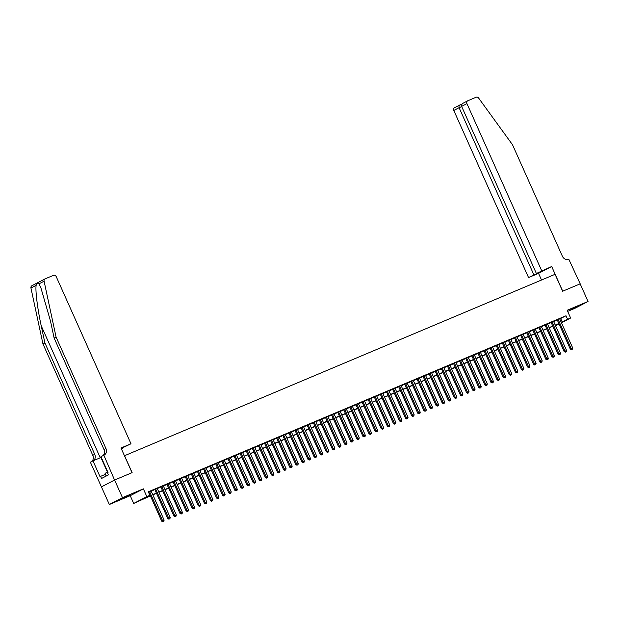 <?xml version="1.0" encoding="UTF-8"?>
<svg xmlns="http://www.w3.org/2000/svg" width="619" height="619" viewBox="0 0 619 619"><rect width="100%" height="100%" fill="white"/><g stroke="black" fill="none" stroke-linecap="round" stroke-linejoin="round"><path stroke-width="0.93" d="M121.069 499.177L129.34 495.27L121.069 499.177M570.788 309.678L579.059 305.771L570.788 309.678M150.394 495.889L133.696 503.456L146.835 496.608L149.883 495.324L144.552 498.094L150.301 495.68M114.561 480.035L132.033 472.676L120.991 448.001L130.996 443.784L56.244 276.678A2.321 1.981 62.5 0 0 53.466 275.331L45.141 278.844A2.321 1.981 62.5 0 0 44.088 281.196L56.081 337.084L105.919 448.481A5.409 4.627 -117.5 0 1 104.147 455.081A5.409 4.627 -117.5 0 1 103.86 455.22L114.561 480.035L101.423 486.882L109.339 504.5L130.222 495.695L133.696 503.456M567.654 311.372L574.912 308.316L588.05 301.468L567.166 310.274L570.633 318.027L561.448 322.816M559.089 324.039L555.498 325.718M103.52 455.36L100.951 456.698L108.016 472.498L107.443 472.792L108.395 474.905L101.539 478.479L100.595 476.359L100.023 476.661L92.958 460.861L90.382 462.207L101.423 486.882L114.592 480.027L122.477 497.653L109.339 504.5M114.592 480.027L132.126 472.637L124.551 455.716L555.065 274.31L562.632 291.232L580.165 283.842L588.05 301.468M151.098 490.968L148.405 492.02M157.195 488.391L154.75 489.428M163.292 485.822L160.847 486.859M169.389 483.253L166.944 484.282M175.487 480.684L173.041 481.714M181.584 478.116L179.139 479.145M187.689 475.547L185.236 476.576M193.786 472.978L191.341 474.007M199.883 470.409L197.438 471.438M205.98 467.84L203.535 468.869M212.077 465.271L209.632 466.3M218.174 462.703L215.729 463.732M224.271 460.134L221.826 461.163M230.369 457.557L227.924 458.594M236.466 454.988L234.021 456.025M242.563 452.419L240.118 453.448M248.668 449.851L246.215 450.88M254.765 447.282L252.32 448.311M260.862 444.713L258.417 445.742M266.959 442.144L264.514 443.173M273.056 439.575L270.611 440.604M279.154 437.006L276.708 438.035M285.251 434.437L282.806 435.466M291.348 431.869L288.903 432.898M297.445 429.3L295 430.329M303.542 426.723L301.097 427.76M309.639 424.154L307.194 425.191M315.744 421.585L313.291 422.615M321.841 419.017L319.396 420.046M327.938 416.448L325.493 417.477M334.036 413.879L331.591 414.908M340.133 411.31L337.688 412.339M346.23 408.741L343.785 409.77M352.327 406.172L349.882 407.201M358.424 403.603L355.979 404.633M364.521 401.035L362.076 402.064M370.619 398.466L368.173 399.495M376.716 395.889L374.271 396.926M382.821 393.32L380.376 394.357M388.918 390.751L386.473 391.781M395.015 388.183L392.57 389.212M401.112 385.614L398.667 386.643M407.209 383.045L404.764 384.074M413.306 380.476L410.861 381.505M419.403 377.907L416.958 378.936M425.501 375.338L423.056 376.367M431.598 372.77L429.153 373.799M437.695 370.201L435.25 371.23M443.8 367.632L441.347 368.661M449.897 365.055L447.452 366.092M455.994 362.486L453.549 363.523M462.091 359.918L459.646 360.947M468.188 357.349L465.743 358.378M474.286 354.78L471.84 355.809M480.383 352.211L477.938 353.24M486.48 349.642L484.035 350.671M492.577 347.073L490.132 348.102M498.674 344.504L496.229 345.534M504.771 341.936L502.326 342.965M510.876 339.367L508.431 340.396M516.973 336.798L514.528 337.827M523.07 334.221L520.625 335.258M529.168 331.652L526.723 332.689M535.265 329.084L532.82 330.113M541.362 326.515L538.917 327.544M547.459 323.946L545.014 324.975M553.556 321.377L551.111 322.406M559.723 318.963L566.006 315.783L148.305 491.796L149.883 495.324M151.168 491.122L154.82 489.583M157.265 488.553L160.917 487.014M163.362 485.985L167.014 484.445M169.459 483.416L173.111 481.876M175.556 480.839L179.208 479.307M181.661 478.27L185.313 476.731M187.758 475.702L191.41 474.162M193.855 473.133L197.507 471.593M199.952 470.564L203.605 469.024M206.05 467.995L209.702 466.455M212.147 465.426L215.799 463.886M218.244 462.857L221.896 461.317M224.341 460.288L227.993 458.749M230.438 457.72L234.09 456.18M236.535 455.151L240.187 453.611M242.633 452.582L246.285 451.042M248.737 450.005L252.39 448.473M254.835 447.436L258.487 445.897M260.932 444.868L264.584 443.328M267.029 442.299L270.681 440.759M273.126 439.73L276.778 438.19M279.223 437.161L282.875 435.621M285.32 434.592L288.972 433.052M291.417 432.023L295.07 430.484M297.515 429.454L301.167 427.915M303.612 426.886L307.264 425.346M309.709 424.317L313.369 422.777M315.814 421.748L319.466 420.208M321.911 419.171L325.563 417.639M328.008 416.602L331.66 415.063M334.105 414.034L337.757 412.494M340.202 411.465L343.855 409.925M346.3 408.896L349.952 407.356M352.397 406.327L356.049 404.787M358.494 403.758L362.146 402.218M364.591 401.189L368.243 399.65M370.688 398.621L374.34 397.081M376.793 396.052L380.445 394.512M382.89 393.483L386.542 391.943M388.987 390.906L392.639 389.374M395.084 388.337L398.737 386.805M401.182 385.769L404.834 384.229M407.279 383.2L410.931 381.66M413.376 380.631L417.028 379.091M419.473 378.062L423.125 376.522M425.57 375.493L429.222 373.953M431.667 372.924L435.319 371.385M437.765 370.355L441.424 368.816M443.869 367.787L447.522 366.247M449.967 365.218L453.619 363.678M456.064 362.649L459.716 361.109M462.161 360.072L465.813 358.54M468.258 357.503L471.91 355.971M474.355 354.935L478.007 353.395M480.452 352.366L484.104 350.826M486.549 349.797L490.202 348.257M492.647 347.228L496.299 345.688M498.744 344.659L502.396 343.119M504.849 342.09L508.501 340.551M510.946 339.522L514.598 337.982M517.043 336.953L520.695 335.413M523.14 334.384L526.792 332.844M529.237 331.815L532.889 330.275M535.334 329.238L538.987 327.706M541.432 326.67L545.084 325.13M547.529 324.101L551.181 322.561M553.626 321.532L557.278 319.992M559.653 318.808L557.208 319.837M130.222 495.695L143.36 488.848L122.477 497.653M143.36 488.848L146.835 496.608M566.006 315.783L567.584 319.311L570.633 318.027M558.949 323.729L555.297 325.269M552.852 326.298L549.2 327.838M546.755 328.867L543.103 330.407M540.658 331.436L537.006 332.976M534.561 334.005L530.909 335.544M528.464 336.574L524.811 338.113M522.366 339.142L518.714 340.682M516.269 341.711L512.609 343.251M510.164 344.288L506.512 345.82M504.067 346.857L500.415 348.396M497.97 349.426L494.318 350.965M491.873 351.994L488.221 353.534M485.776 354.563L482.124 356.103M479.679 357.132L476.026 358.672M473.581 359.701L469.929 361.241M467.484 362.27L463.832 363.81M461.387 364.839L457.735 366.378M455.29 367.407L451.638 368.947M449.185 369.976L445.533 371.516M443.088 372.545L439.436 374.085M436.991 375.122L433.339 376.654M430.894 377.691L427.242 379.23M424.796 380.259L421.144 381.799M418.699 382.828L415.047 384.368M412.602 385.397L408.95 386.937M406.505 387.966L402.853 389.506M400.408 390.535L396.756 392.075M394.311 393.104L390.659 394.643M388.214 395.673L384.554 397.212M382.109 398.241L378.457 399.781M376.012 400.81L372.359 402.35M369.914 403.379L366.262 404.919M363.817 405.956L360.165 407.488M357.72 408.525L354.068 410.064M351.623 411.093L347.971 412.633M345.526 413.662L341.874 415.202M339.429 416.231L335.777 417.771M333.332 418.8L329.679 420.34M327.234 421.369L323.582 422.909M321.129 423.938L317.477 425.477M315.032 426.506L311.38 428.046M308.935 429.075L305.283 430.615M302.838 431.644L299.186 433.184M296.741 434.221L293.089 435.753M290.644 436.79L286.992 438.322M284.547 439.358L280.894 440.898M278.449 441.927L274.797 443.467M272.352 444.496L268.7 446.036M266.255 447.065L262.603 448.605M260.158 449.634L256.506 451.174M254.053 452.203L250.401 453.742M247.956 454.772L244.304 456.311M241.859 457.34L238.207 458.88M235.762 459.909L232.11 461.449M229.664 462.478L226.012 464.018M223.567 465.055L219.915 466.587M217.47 467.624L213.818 469.156M211.373 470.192L207.721 471.732M205.276 472.761L201.624 474.301M199.179 475.33L195.527 476.87M193.082 477.899L189.422 479.439M186.977 480.468L183.325 482.008M180.88 483.037L177.227 484.576M174.782 485.606L171.13 487.145M168.685 488.174L165.033 489.714M162.588 490.743L158.936 492.283M156.491 493.312L152.839 494.852M555.46 325.633L558.98 323.799M561.301 322.491L567.584 319.311M152.746 494.643L156.398 493.103M158.843 492.074L162.495 490.534M164.94 489.505L168.592 487.965M171.037 486.936L174.69 485.397M177.135 484.368L180.787 482.828M183.232 481.799L186.884 480.259M189.329 479.23L192.981 477.69M195.434 476.661L199.086 475.121M201.531 474.092L205.183 472.552M207.628 471.523L211.28 469.983M213.725 468.954L217.377 467.415M219.822 466.378L223.474 464.846M225.92 463.809L229.572 462.269M232.017 461.24L235.669 459.7M238.114 458.671L241.766 457.132M244.211 456.102L247.863 454.563M250.308 453.534L253.96 451.994M256.405 450.965L260.057 449.425M262.51 448.396L266.162 446.856M268.607 445.827L272.259 444.287M274.704 443.258L278.357 441.718M280.802 440.689L284.454 439.15M286.899 438.12L290.551 436.581M292.996 435.544L296.648 434.012M299.093 432.975L302.745 431.435M305.19 430.406L308.842 428.866M311.287 427.837L314.939 426.298M317.385 425.268L321.037 423.729M323.482 422.7L327.142 421.16M329.587 420.131L333.239 418.591M335.684 417.562L339.336 416.022M341.781 414.993L345.433 413.453M347.878 412.424L351.53 410.884M353.975 409.855L357.627 408.316M360.072 407.287L363.724 405.747M366.169 404.71L369.822 403.178M372.267 402.141L375.919 400.601M378.364 399.572L382.016 398.032M384.461 397.003L388.113 395.464M390.566 394.435L394.218 392.895M396.663 391.866L400.315 390.326M402.76 389.297L406.412 387.757M408.857 386.728L412.509 385.188M414.954 384.159L418.606 382.619M421.052 381.59L424.704 380.051M427.149 379.021L430.801 377.482M433.246 376.453L436.898 374.913M439.343 373.876L442.995 372.344M445.44 371.307L449.092 369.767M451.537 368.738L455.197 367.199M457.642 366.169L461.294 364.63M463.739 363.601L467.391 362.061M469.836 361.032L473.489 359.492M475.934 358.463L479.586 356.923M482.031 355.894L485.683 354.354M488.128 353.325L491.78 351.785M494.225 350.756L497.877 349.217M500.322 348.188L503.974 346.648M506.419 345.619L510.071 344.079M512.517 343.042L516.169 341.51M518.621 340.473L522.274 338.933M524.719 337.904L528.371 336.365M530.816 335.336L534.468 333.796M536.913 332.767L540.565 331.227M543.01 330.198L546.662 328.658M549.107 327.629L552.759 326.089M555.204 325.06L558.856 323.52M560.682 318.561L562.261 322.089M557.177 319.76L570.269 349.031L571.159 348.567L558.098 319.373M571.755 349.426L572.366 349.17L571.755 349.426L571.159 348.567L572.683 347.924L559.622 318.731M570.269 349.031L571.399 349.611M572.366 349.17L572.683 347.924M106.143 476.081L105.075 473.295L107.799 472.011M106.29 476.003L105.075 473.295M541.687 270.727L466.935 103.621L461.627 106.391L536.379 273.497L551.684 266.51L562.725 291.193L580.165 283.842M461.627 106.391C461.24 105.029 461.89 103.884 463.577 102.947L467.693 100.796A2.321 1.981 62.5 0 1 467.817 100.735L476.143 97.229A2.321 1.981 62.5 0 1 478.642 98.088L512.509 144.753L562.346 256.158A5.409 4.627 62.5 0 0 568.822 259.291L580.196 283.827M541.524 280.012L538.545 273.358L551.684 266.51M538.545 273.358L528.549 277.575L538.917 272.677L541.439 271.362L536.379 273.497M533.857 274.805L459.105 107.706L453.797 110.468A2.321 1.981 -117.5 0 1 454.679 107.582M528.549 277.575L453.797 110.468M467.693 100.796A2.321 1.981 62.5 0 0 466.935 103.621M462.153 104.007L454.555 107.644M462.153 104.015L458.927 105.369L459.105 107.706L461.72 106.6M56.081 337.084L54.139 338.09L50.464 320.959L40.769 287.394L38.896 283.904C37.921 283.03 37.008 283.502 36.142 285.336C35.206 290.357 37.604 309.454 41.21 325.78L44.893 342.911L94.722 454.315A5.409 4.627 -117.5 0 1 93.26 460.737M121.285 448.651L123.073 447.653M123.166 447.862L121.355 448.806M44.893 342.911L42.951 343.924L92.78 455.329A5.409 4.627 -117.5 0 1 91.511 461.619M102.7 455.785A5.409 4.627 -117.5 0 0 103.977 449.495L54.139 338.09M36.142 285.336L30.95 288.044L42.951 343.924M130.996 443.784L121.192 448.442M101.245 457.371L92.958 460.861M30.95 288.044A2.321 1.981 -117.5 0 1 32.01 285.692M105.369 474.347L100.595 476.359M551.08 322.337L564.172 351.6L565.054 351.135L552.001 321.942M565.658 352.002L566.269 351.739L565.658 352.002L565.054 351.135L566.586 350.493L553.525 321.3M564.172 351.6L565.302 352.18M566.269 351.739L566.586 350.493M544.983 324.905L558.075 354.169L558.957 353.704L545.904 324.518M559.561 354.571L560.172 354.308L559.561 354.571L558.957 353.704L560.481 353.062L547.428 323.869M558.075 354.169L559.205 354.749M560.172 354.308L560.481 353.062M538.886 327.474L551.978 356.737L552.86 356.273L539.807 327.087M553.463 357.14L554.075 356.877L553.463 357.14L552.86 356.273L554.384 355.631L541.331 326.445M551.978 356.737L553.107 357.325M554.075 356.877L554.384 355.631M532.789 330.043L545.873 359.306L546.763 358.842L533.71 329.656M547.366 359.709L547.977 359.453L547.366 359.709L546.763 358.842L548.287 358.2L535.234 329.014M545.873 359.306L547.01 359.894M547.977 359.453L548.287 358.2M526.692 332.612L539.776 361.875L540.666 361.411L527.612 332.225M541.269 362.277L541.88 362.022L541.269 362.277L540.666 361.411L542.19 360.769L529.137 331.583M539.776 361.875L540.913 362.463M541.88 362.022L542.19 360.769M520.587 335.181L533.679 364.444L534.568 363.98L521.508 334.794M535.172 364.846L535.775 364.591L535.172 364.846L534.568 363.98L536.093 363.338L523.032 334.152M533.679 364.444L534.816 365.032M535.775 364.591L536.093 363.338M514.49 337.75L527.581 367.013L528.471 366.556L515.41 337.363M529.075 367.415L529.678 367.16L529.075 367.415L528.471 366.556L529.996 365.906L516.935 336.721M527.581 367.013L528.719 367.601M529.678 367.16L529.996 365.906M508.392 340.318L521.484 369.582L522.374 369.125L509.313 339.932M522.97 369.984L523.581 369.729L522.97 369.984L522.374 369.125L523.898 368.483L510.837 339.289M521.484 369.582L522.622 370.17M523.581 369.729L523.898 368.483M502.295 342.887L515.387 372.151L516.277 371.694L503.216 342.5M516.873 372.553L517.484 372.298L516.873 372.553L516.277 371.694L517.801 371.052L504.74 341.858M515.387 372.151L516.525 372.739M517.484 372.298L517.801 371.052M496.198 345.456L509.29 374.727L510.18 374.263L497.119 345.069M510.776 375.122L511.387 374.866L510.776 375.122L510.18 374.263L511.704 373.621L498.643 344.427M509.29 374.727L510.42 375.307M511.387 374.866L511.704 373.621M490.101 348.025L503.193 377.296L504.083 376.832L491.022 347.638M504.678 377.691L505.29 377.435L504.678 377.691L504.083 376.832L505.607 376.19L492.546 346.996M503.193 377.296L504.323 377.876M505.29 377.435L505.607 376.19M484.004 350.594L497.096 379.865L497.978 379.401L484.925 350.207M498.581 380.259L499.193 380.004L498.581 380.259L497.978 379.401L499.502 378.758L486.449 349.565M497.096 379.865L498.225 380.445M499.193 380.004L499.502 378.758M477.907 353.17L490.999 382.434L491.881 381.969L478.827 352.776M492.484 382.836L493.095 382.573L492.484 382.836L491.881 381.969L493.405 381.327L480.352 352.134M490.999 382.434L492.128 383.014M493.095 382.573L493.405 381.327M471.81 355.739L484.901 385.003L485.783 384.538L472.73 355.352M486.387 385.405L486.998 385.142L486.387 385.405L485.783 384.538L487.308 383.896L474.255 354.702M484.901 385.003L486.031 385.591M486.998 385.142L487.308 383.896M465.712 358.308L478.796 387.571L479.686 387.107L466.633 357.921M480.29 387.974L480.901 387.711L480.29 387.974L479.686 387.107L481.211 386.465L468.157 357.279M478.796 387.571L479.934 388.159M480.901 387.711L481.211 386.465M459.608 360.877L472.699 390.14L473.589 389.676L460.528 360.49M474.193 390.543L474.804 390.287L474.193 390.543L473.589 389.676L475.113 389.034L462.06 359.848M472.699 390.14L473.837 390.728M474.804 390.287L475.113 389.034M453.51 363.446L466.602 392.709L467.492 392.245L454.431 363.059M468.096 393.111L468.699 392.856L468.096 393.111L467.492 392.245L469.016 391.603L455.955 362.417M466.602 392.709L467.74 393.297M468.699 392.856L469.016 391.603M447.413 366.015L460.505 395.278L461.395 394.814L448.334 365.628M461.998 395.68L462.602 395.425L461.998 395.68L461.395 394.814L462.919 394.171L449.858 364.986M460.505 395.278L461.642 395.866M462.602 395.425L462.919 394.171M441.316 368.584L454.408 397.847L455.298 397.39L442.237 368.197M455.894 398.249L456.505 397.994L455.894 398.249L455.298 397.39L456.822 396.74L443.761 367.554M454.408 397.847L455.545 398.435M456.505 397.994L456.822 396.74M435.219 371.152L448.311 400.416L449.201 399.959L436.14 370.766M449.796 400.818L450.408 400.563L449.796 400.818L449.201 399.959L450.725 399.317L437.664 370.123M448.311 400.416L449.44 401.004M450.408 400.563L450.725 399.317M429.122 373.721L442.214 402.984L443.103 402.528L430.043 373.334M443.699 403.387L444.31 403.131L443.699 403.387L443.103 402.528L444.628 401.886L431.567 372.692M442.214 402.984L443.343 403.573M444.31 403.131L444.628 401.886M423.025 376.29L436.116 405.561L436.999 405.097L423.945 375.903M437.602 405.956L438.213 405.7L437.602 405.956L436.999 405.097L438.531 404.455L425.47 375.261M436.116 405.561L437.246 406.141M438.213 405.7L438.531 404.455M416.927 378.859L430.019 408.13L430.901 407.666L417.848 378.472M431.505 408.525L432.116 408.269L431.505 408.525L430.901 407.666L432.426 407.023L419.373 377.83M430.019 408.13L431.149 408.71M432.116 408.269L432.426 407.023M410.83 381.436L423.922 410.699L424.804 410.235L411.751 381.041M425.408 411.093L426.019 410.838L425.408 411.093L424.804 410.235L426.329 409.592L413.275 380.399M423.922 410.699L425.052 411.279M426.019 410.838L426.329 409.592M404.733 384.004L417.817 413.268L418.707 412.803L405.654 383.61M419.311 413.67L419.922 413.407L419.311 413.67L418.707 412.803L420.231 412.161L407.178 382.968M417.817 413.268L418.955 413.848M419.922 413.407L420.231 412.161M398.636 386.573L411.72 415.836L412.61 415.372L399.557 386.186M413.213 416.239L413.825 415.976L413.213 416.239L412.61 415.372L414.134 414.73L401.081 385.536M411.72 415.836L412.858 416.425M413.825 415.976L414.134 414.73M392.531 389.142L405.623 418.405L406.513 417.941L393.452 388.755M407.116 418.808L407.728 418.545L407.116 418.808L406.513 417.941L408.037 417.299L394.976 388.113M405.623 418.405L406.76 418.993M407.728 418.545L408.037 417.299M386.434 391.711L399.526 420.974L400.416 420.51L387.355 391.324M401.019 421.377L401.623 421.121L401.019 421.377L400.416 420.51L401.94 419.868L388.879 390.682M399.526 420.974L400.663 421.562M401.623 421.121L401.94 419.868M380.337 394.28L393.429 423.543L394.318 423.079L381.258 393.893M394.922 423.945L395.526 423.69L394.922 423.945L394.318 423.079L395.843 422.437L382.782 393.251M393.429 423.543L394.566 424.131M395.526 423.69L395.843 422.437M374.24 396.849L387.332 426.112L388.221 425.648L375.16 396.462M388.817 426.514L389.428 426.259L388.817 426.514L388.221 425.648L389.746 425.005L376.685 395.82M387.332 426.112L388.469 426.7M389.428 426.259L389.746 425.005M368.143 399.417L381.234 428.681L382.124 428.224L369.063 399.031M382.72 429.083L383.331 428.828L382.72 429.083L382.124 428.224L383.648 427.582L370.588 398.388M381.234 428.681L382.364 429.269M383.331 428.828L383.648 427.582M362.045 401.986L375.137 431.25L376.027 430.793L362.966 401.599M376.623 431.652L377.234 431.397L376.623 431.652L376.027 430.793L377.551 430.151L364.49 400.957M375.137 431.25L376.267 431.838M377.234 431.397L377.551 430.151M355.948 404.555L369.04 433.818L369.922 433.362L356.869 404.168M370.526 434.221L371.137 433.965L370.526 434.221L369.922 433.362L371.446 432.72L358.393 403.526M369.04 433.818L370.17 434.406M371.137 433.965L371.446 432.72M349.851 407.124L362.943 436.395L363.825 435.931L350.772 406.737M364.429 436.79L365.04 436.534L364.429 436.79L363.825 435.931L365.349 435.289L352.296 406.095M362.943 436.395L364.073 436.975M365.04 436.534L365.349 435.289M343.754 409.693L356.846 438.964L357.728 438.5L344.675 409.306M358.331 439.358L358.943 439.103L358.331 439.358L357.728 438.5L359.252 437.857L346.199 408.664M356.846 438.964L357.975 439.544M358.943 439.103L359.252 437.857M337.657 412.269L350.741 441.533L351.631 441.068L338.578 411.875M352.234 441.927L352.845 441.672L352.234 441.927L351.631 441.068L353.155 440.426L340.102 411.233M350.741 441.533L351.878 442.113M352.845 441.672L353.155 440.426M331.552 414.838L344.644 444.102L345.534 443.637L332.48 414.444M346.137 444.504L346.748 444.241L346.137 444.504L345.534 443.637L347.058 442.995L334.005 413.801M344.644 444.102L345.781 444.682M346.748 444.241L347.058 442.995M325.455 417.407L338.547 446.67L339.436 446.206L326.375 417.02M340.04 447.073L340.643 446.81L340.04 447.073L339.436 446.206L340.961 445.564L327.9 416.37M338.547 446.67L339.684 447.258M340.643 446.81L340.961 445.564M319.358 419.976L332.449 449.239L333.339 448.775L320.278 419.589M333.943 449.642L334.546 449.379L333.943 449.642L333.339 448.775L334.864 448.133L321.803 418.947M332.449 449.239L333.587 449.827M334.546 449.379L334.864 448.133M313.26 422.545L326.352 451.808L327.242 451.344L314.181 422.158M327.838 452.21L328.449 451.955L327.838 452.21L327.242 451.344L328.766 450.702L315.705 421.516M326.352 451.808L327.49 452.396M328.449 451.955L328.766 450.702M307.163 425.114L320.255 454.377L321.145 453.913L308.084 424.727M321.741 454.779L322.352 454.524L321.741 454.779L321.145 453.913L322.669 453.27L309.608 424.085M320.255 454.377L321.385 454.965M322.352 454.524L322.669 453.27M301.066 427.683L314.158 456.946L315.048 456.482L301.987 427.296M315.644 457.348L316.255 457.093L315.644 457.348L315.048 456.482L316.572 455.839L303.511 426.653M314.158 456.946L315.288 457.534M316.255 457.093L316.572 455.839M294.969 430.251L308.061 459.515L308.943 459.058L295.89 429.865M309.546 459.917L310.158 459.662L309.546 459.917L308.943 459.058L310.475 458.416L297.414 429.222M308.061 459.515L309.191 460.103M310.158 459.662L310.475 458.416M288.872 432.82L301.964 462.084L302.846 461.627L289.793 432.433M303.449 462.486L304.061 462.231L303.449 462.486L302.846 461.627L304.37 460.985L291.317 431.791M301.964 462.084L303.093 462.672M304.061 462.231L304.37 460.985M282.775 435.389L295.867 464.652L296.749 464.196L283.695 435.002M297.352 465.055L297.963 464.799L297.352 465.055L296.749 464.196L298.273 463.554L285.22 434.36M295.867 464.652L296.996 465.24M297.963 464.799L298.273 463.554M276.678 437.958L289.762 467.229L290.651 466.765L277.598 437.571M291.255 467.624L291.866 467.368L291.255 467.624L290.651 466.765L292.176 466.122L279.123 436.929M289.762 467.229L290.899 467.809M291.866 467.368L292.176 466.122M270.58 440.527L283.664 469.798L284.554 469.334L271.501 440.14M285.158 470.192L285.769 469.937L285.158 470.192L284.554 469.334L286.079 468.691L273.025 439.498M283.664 469.798L284.802 470.378M285.769 469.937L286.079 468.691M264.475 443.103L277.567 472.367L278.457 471.902L265.396 442.709M279.061 472.761L279.672 472.506L279.061 472.761L278.457 471.902L279.981 471.26L266.921 442.067M277.567 472.367L278.705 472.947M279.672 472.506L279.981 471.26M258.378 445.672L271.47 474.935L272.36 474.471L259.299 445.278M272.964 475.338L273.567 475.075L272.964 475.338L272.36 474.471L273.884 473.829L260.823 444.635M271.47 474.935L272.608 475.516M273.567 475.075L273.884 473.829M252.281 448.241L265.373 477.504L266.263 477.04L253.202 447.854M266.866 477.907L267.47 477.644L266.866 477.907L266.263 477.04L267.787 476.398L254.726 447.212M265.373 477.504L266.51 478.092M267.47 477.644L267.787 476.398M246.184 450.81L259.276 480.073L260.166 479.609L247.105 450.423M260.761 480.476L261.373 480.212L260.761 480.476L260.166 479.609L261.69 478.967L248.629 449.781M259.276 480.073L260.413 480.661M261.373 480.212L261.69 478.967M240.087 453.379L253.179 482.642L254.069 482.178L241.008 452.992M254.664 483.044L255.276 482.789L254.664 483.044L254.069 482.178L255.593 481.536L242.532 452.35M253.179 482.642L254.308 483.23M255.276 482.789L255.593 481.536M233.99 455.948L247.082 485.211L247.971 484.747L234.911 455.561M248.567 485.613L249.178 485.358L248.567 485.613L247.971 484.747L249.496 484.104L236.435 454.919M247.082 485.211L248.211 485.799M249.178 485.358L249.496 484.104M227.893 458.517L240.984 487.78L241.867 487.315L228.813 458.13M242.47 488.182L243.081 487.927L242.47 488.182L241.867 487.315L243.391 486.673L230.338 457.487M240.984 487.78L242.114 488.368M243.081 487.927L243.391 486.673M221.795 461.085L234.887 490.349L235.769 489.892L222.716 460.698M236.373 490.751L236.984 490.496L236.373 490.751L235.769 489.892L237.294 489.25L224.24 460.056M234.887 490.349L236.017 490.937M236.984 490.496L237.294 489.25M215.698 463.654L228.79 492.917L229.672 492.461L216.619 463.267M230.276 493.32L230.887 493.064L230.276 493.32L229.672 492.461L231.197 491.819L218.143 462.625M228.79 492.917L229.92 493.505M230.887 493.064L231.197 491.819M209.601 466.223L222.685 495.486L223.575 495.03L210.522 465.836M224.179 495.889L224.79 495.633L224.179 495.889L223.575 495.03L225.099 494.388L212.046 465.194M222.685 495.486L223.823 496.074M224.79 495.633L225.099 494.388M203.496 468.792L216.588 498.063L217.478 497.599L204.425 468.405M218.081 498.457L218.693 498.202L218.081 498.457L217.478 497.599L219.002 496.956L205.949 467.763M216.588 498.063L217.726 498.643M218.693 498.202L219.002 496.956M197.399 471.361L210.491 500.632L211.381 500.167L198.32 470.974M211.984 501.026L212.588 500.771L211.984 501.026L211.381 500.167L212.905 499.525L199.844 470.332M210.491 500.632L211.628 501.212M212.588 500.771L212.905 499.525M191.302 473.937L204.394 503.201L205.284 502.736L192.223 473.543M205.887 503.595L206.491 503.34L205.887 503.595L205.284 502.736L206.808 502.094L193.747 472.901M204.394 503.201L205.531 503.781M206.491 503.34L206.808 502.094M185.205 476.506L198.297 505.769L199.186 505.305L186.126 476.112M199.782 506.172L200.394 505.909L199.782 506.172L199.186 505.305L200.711 504.663L187.65 475.469M198.297 505.769L199.434 506.35M200.394 505.909L200.711 504.663M179.108 479.075L192.2 508.338L193.089 507.874L180.028 478.688M193.685 508.741L194.296 508.478L193.685 508.741L193.089 507.874L194.614 507.232L181.553 478.046M192.2 508.338L193.329 508.926M194.296 508.478L194.614 507.232M173.011 481.644L186.102 510.907L186.992 510.443L173.931 481.257M187.588 511.309L188.199 511.046L187.588 511.309L186.992 510.443L188.516 509.801L175.456 480.615M186.102 510.907L187.232 511.495M188.199 511.046L188.516 509.801M166.913 484.213L180.005 513.476L180.895 513.012L167.834 483.826M181.491 513.878L182.102 513.623L181.491 513.878L180.895 513.012L182.419 512.37L169.358 483.184M180.005 513.476L181.135 514.064M182.102 513.623L182.419 512.37M160.816 486.782L173.908 516.045L174.79 515.581L161.737 486.395M175.394 516.447L176.005 516.192L175.394 516.447L174.79 515.581L176.314 514.938L163.261 485.753M173.908 516.045L175.038 516.633M176.005 516.192L176.314 514.938M154.719 489.35L167.811 518.614L168.693 518.149L155.64 488.964M169.297 519.016L169.908 518.761L169.297 519.016L168.693 518.149L170.217 517.507L157.164 488.321M167.811 518.614L168.941 519.202M169.908 518.761L170.217 517.507M148.622 491.919L161.706 521.183L162.596 520.726L149.543 491.532M163.199 521.585L163.811 521.33L163.199 521.585L162.596 520.726L164.12 520.084L151.067 490.89M161.706 521.183L162.843 521.771M163.811 521.33L164.12 520.084M41.21 325.78L100.263 457.789M94.722 454.315L92.78 455.329M103.977 449.495L105.919 448.481M44.088 281.196L38.896 283.904M107.474 472.165L100.912 457.511M45.017 278.898L31.879 285.746"/></g></svg>
